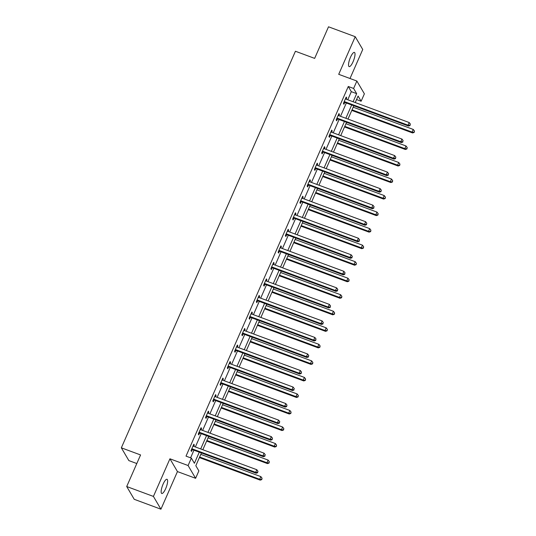 <?xml version="1.0" encoding="UTF-8"?>
<svg xmlns="http://www.w3.org/2000/svg" width="536" height="536" viewBox="0 0 536 536"><rect width="100%" height="100%" fill="white"/><g stroke="black" fill="none" stroke-linecap="round" stroke-linejoin="round"><path stroke-width="0.8" d="M165.691 488.598A7.571 2.037 110.3 0 0 167.018 479.285A7.571 2.037 110.3 0 0 163.085 484.175A7.571 2.037 110.3 0 0 161.758 493.482A7.571 2.037 110.3 0 0 165.691 488.598M353.077 61.72A7.571 2.037 110.3 0 0 354.403 52.414A7.571 2.037 110.3 0 0 350.47 57.298A7.571 2.037 110.3 0 0 349.144 66.611A7.571 2.037 110.3 0 0 353.077 61.72M201.422 452.954L195.821 465.71L198.869 470.889L195.613 478.306L188.096 465.529L191.352 458.113L194.4 463.292L199.285 452.163M177.45 471.58L169.932 458.803L153.417 496.423L126.71 486.527L134.228 499.304L160.934 509.2L177.45 471.58L195.613 478.306M136.801 463.54L128.861 460.598L121.344 447.821L295.423 51.255L314.652 58.384L328.514 26.8L355.227 36.696L338.712 74.316L356.869 81.043L364.386 93.82L361.13 101.244L358.088 96.058L355.241 102.544M350.001 78.497L362.745 49.473L355.227 36.696M356.554 99.542L361.13 101.244M153.417 496.423L160.934 509.2M347.763 99.776L351.321 91.663L348.273 86.484L186.012 456.136L191.352 458.113M190.588 457.831L193.945 450.186M195.359 446.957L201.201 433.651M202.615 430.421L208.457 417.122M209.878 413.893L215.713 400.586M217.134 397.357L222.969 384.057M224.39 380.821L230.225 367.522M231.646 364.292L237.488 350.993M238.902 347.757L244.744 334.457M246.158 331.228L252 317.922M253.421 314.692L259.257 301.393M260.677 298.163L266.513 284.857M267.933 281.628L273.769 268.328M275.189 265.099L281.031 251.793M282.445 248.563L288.288 235.264M289.701 232.034L295.544 218.728M296.964 215.499L302.8 202.199M304.22 198.97L310.056 185.664M311.476 182.434L317.312 169.135M318.732 165.905L324.575 152.599M325.989 149.37L331.831 136.07M333.245 132.841L339.087 119.535M340.507 116.305L346.343 103.006M346.162 99.18L346.718 97.907L346.209 97.043L343.422 103.401L343.931 104.265L344.682 102.55M338.899 115.716L339.462 114.436L338.953 113.578L336.166 119.937L336.668 120.794L337.425 119.079M331.643 132.245L332.206 130.972L331.697 130.107L328.903 136.466L329.412 137.33L330.169 135.615M324.387 148.78L324.95 147.501L324.441 146.643L321.647 153.001L322.156 153.859L322.906 152.144M317.131 165.309L317.687 164.036L317.185 163.172L314.391 169.53L314.9 170.394L315.65 168.679M309.875 181.845L310.431 180.565L309.922 179.707L307.135 186.066L307.644 186.93L308.394 185.208M302.619 198.374L303.175 197.101L302.666 196.236L299.879 202.595L300.381 203.459L301.138 201.744M295.356 214.909L295.919 213.636L295.41 212.772L292.623 219.13L293.125 219.995L293.882 218.279M288.1 231.438L288.663 230.165L288.154 229.301L285.36 235.659L285.869 236.523L286.626 234.808M280.844 247.974L281.407 246.701L280.898 245.836L278.104 252.195L278.613 253.059L279.363 251.344M273.588 264.503L274.144 263.23L273.641 262.365L270.848 268.724L271.357 269.588L272.107 267.873M266.332 281.038L266.888 279.765L266.379 278.901L263.591 285.259L264.101 286.124L264.851 284.408M259.076 297.567L259.632 296.294L259.123 295.43L256.335 301.788L256.838 302.652L257.595 300.937M251.813 314.103L252.376 312.83L251.866 311.965L249.079 318.324L249.582 319.188L250.339 317.473M244.557 330.632L245.12 329.359L244.61 328.494L241.816 334.853L242.326 335.717L243.083 334.002M237.301 347.167L237.863 345.894L237.354 345.03L234.56 351.388L235.07 352.252L235.82 350.537M230.045 363.696L230.601 362.423L230.098 361.559L227.304 367.917L227.813 368.781L228.564 367.066M222.788 380.232L223.345 378.959L222.835 378.094L220.048 384.453L220.557 385.317L221.308 383.602M215.532 396.761L216.088 395.488L215.579 394.623L212.792 400.982L213.295 401.846L214.052 400.131M208.27 413.296L208.832 412.023L208.323 411.159L205.536 417.517L206.038 418.382L206.796 416.666M201.013 429.825L201.576 428.552L201.067 427.688L198.273 434.053L198.782 434.91L199.539 433.195M193.757 446.361L194.32 445.088L193.811 444.223L191.017 450.582L191.526 451.446L192.277 449.731M169.932 458.803L188.096 465.529M348.273 86.484L353.613 88.467L356.869 81.043M126.71 486.527L140.573 454.95L121.344 447.821M353.82 105.773L347.985 119.079M346.564 122.309L340.722 135.608M339.308 138.837L333.466 152.144M332.052 155.373L326.21 168.673M324.796 171.902L318.954 185.208M317.533 188.438L311.697 201.737M310.277 204.966L304.441 218.273M303.021 221.502L297.179 234.802M295.765 238.031L289.922 251.337M288.509 254.567L282.666 267.866M281.253 271.095L275.41 284.402M273.99 287.631L268.154 300.93M266.734 304.16L260.898 317.466M259.478 320.695L253.635 333.995M252.222 337.224L246.379 350.531M244.965 353.76L239.123 367.06M237.709 370.296L231.867 383.595M230.447 386.825L224.611 400.124M223.19 403.36L217.355 416.66M215.934 419.889L210.092 433.195M208.678 436.425L202.836 449.724M353.103 101.753L356.661 93.646L353.613 88.467M200.699 448.933L206.541 435.634M207.961 432.398L213.797 419.098M215.217 415.869L221.053 402.563M222.474 399.333L228.316 386.034M229.73 382.805L235.572 369.498M236.986 366.269L242.828 352.969M244.242 349.74L250.084 336.434M251.505 333.204L257.34 319.905M258.761 316.675L264.596 303.369M266.017 300.14L271.859 286.84M273.273 283.611L279.115 270.305M280.529 267.075L286.371 253.776M287.785 250.547L293.627 237.24M295.048 234.011L300.884 220.711M302.304 217.482L308.14 204.176M309.56 200.946L315.403 187.647M316.816 184.418L322.659 171.111M324.072 167.882L329.915 154.582M331.328 151.353L337.171 138.047M338.591 134.817L344.427 121.518M345.847 118.282L351.683 104.982M351.321 91.663L356.661 93.646M345.955 97.626L346.718 97.907M338.698 114.155L339.462 114.436M331.442 130.69L332.206 130.972M324.186 147.219L324.95 147.501M316.93 163.755L317.687 164.036M309.667 180.284L310.431 180.565M302.411 196.819L303.175 197.101M295.155 213.348L295.919 213.636M287.899 229.884L288.663 230.165M280.643 246.413L281.407 246.701M273.387 262.948L274.144 263.23M266.124 279.477L266.888 279.765M258.868 296.013L259.632 296.294M251.612 312.542L252.376 312.83M244.356 329.077L245.12 329.359M237.1 345.613L237.863 345.894M229.844 362.142L230.601 362.423M222.581 378.677L223.345 378.959M215.325 395.206L216.088 395.488M208.069 411.742L208.832 412.023M200.812 428.271L201.576 428.552M193.556 444.806L194.32 445.088M344.789 101.753L345.298 102.617L408.539 126.047L408.037 125.183L344.789 101.753A1.186 1.112 -30.5 0 0 344.36 101.679L344.172 101.686M409.926 125.163L410.388 124.104L409.926 125.163L408.037 125.183L409.196 122.536L345.955 99.106A1.186 1.112 -30.5 0 1 345.586 98.879L345.459 98.758M345.298 102.617A1.186 1.112 -30.5 0 0 344.862 102.544L343.784 102.57M408.539 126.047L410.127 125.511M410.388 124.104L409.196 122.536M351.784 110.423L412.606 132.955L412.097 132.091L413.263 129.444L353.197 107.187M352.038 109.84L412.097 132.091L414.194 132.412L414.455 131.012L413.986 132.07M413.263 129.444L414.455 131.012M414.194 132.412L412.606 132.955M337.533 118.282L338.042 119.146L401.283 142.583L400.774 141.718L337.533 118.282A1.186 1.112 -30.5 0 0 337.097 118.215L336.916 118.222M402.67 141.698L403.132 140.633L402.67 141.698L400.774 141.718L401.94 139.065L338.698 115.635A1.186 1.112 -30.5 0 1 338.33 115.414L338.203 115.294M338.042 119.146A1.186 1.112 -30.5 0 0 337.606 119.079L336.528 119.106M401.283 142.583L402.871 142.04M403.132 140.633L401.94 139.065M330.276 134.817L330.786 135.682L394.027 159.112L393.518 158.247L330.276 134.817A1.186 1.112 -30.5 0 0 329.841 134.744L329.66 134.75M395.407 158.227L395.876 157.169L395.407 158.227L393.518 158.247L394.684 155.601L331.436 132.171A1.186 1.112 -30.5 0 1 331.074 131.943L330.947 131.823M330.786 135.682A1.186 1.112 -30.5 0 0 330.35 135.608L329.272 135.635M394.027 159.112L395.615 158.576M395.876 157.169L394.684 155.601M344.527 126.952L405.35 149.484L404.841 148.626L406.007 145.973L345.941 123.722M344.782 126.369L404.841 148.626L406.931 148.948L407.199 147.541L406.73 148.599M406.007 145.973L407.199 147.541M406.931 148.948L405.35 149.484M337.265 143.487L398.094 166.019L397.585 165.155L398.744 162.509L338.685 140.251M337.526 142.904L397.585 165.155L399.675 165.477L399.936 164.076L399.474 165.135M398.744 162.509L399.936 164.076M399.675 165.477L398.094 166.019M323.02 151.353L323.523 152.211L386.771 175.647L386.262 174.783L323.02 151.353A1.186 1.112 -30.5 0 0 322.585 151.279L322.404 151.286M388.151 174.763L388.62 173.698L388.151 174.763L386.262 174.783L387.428 172.13L324.18 148.7A1.186 1.112 -30.5 0 1 323.818 148.479L323.684 148.358M323.523 152.211A1.186 1.112 -30.5 0 0 323.094 152.144L322.015 152.17M386.771 175.647L388.359 175.105M388.62 173.698L387.428 172.13M315.758 167.882L316.267 168.746L379.515 192.176L379.006 191.312L315.758 167.882A1.186 1.112 -30.5 0 0 315.329 167.808L315.141 167.815M380.895 191.292L381.364 190.233L380.895 191.292L379.006 191.312L380.171 188.665L316.923 165.235A1.186 1.112 -30.5 0 1 316.562 165.008L316.428 164.887M316.267 168.746A1.186 1.112 -30.5 0 0 315.838 168.673L314.753 168.699M379.515 192.176L381.096 191.64M381.364 190.233L380.171 188.665M308.502 184.418L309.011 185.275L372.259 208.712L371.75 207.847L308.502 184.418A1.186 1.112 -30.5 0 0 308.073 184.344L307.885 184.35M373.639 207.827L374.101 206.762L373.639 207.827L371.75 207.847L372.909 205.194L309.667 181.764A1.186 1.112 -30.5 0 1 309.299 181.543L309.172 181.423M309.011 185.275A1.186 1.112 -30.5 0 0 308.582 185.208L307.497 185.235M372.259 208.712L373.84 208.169M374.101 206.762L372.909 205.194M330.009 160.016L390.831 182.548L390.329 181.691L391.488 179.037L331.429 156.787M330.263 159.433L390.329 181.691L392.419 182.012L392.68 180.605L392.218 181.664M391.488 179.037L392.68 180.605M392.419 182.012L390.831 182.548M322.752 176.552L383.575 199.084L383.066 198.22L384.232 195.573L324.173 173.316M323.007 175.969L383.066 198.22L385.163 198.541L385.424 197.141L384.962 198.199M384.232 195.573L385.424 197.141M385.163 198.541L383.575 199.084M315.496 193.081L376.319 215.613L375.81 214.755L376.976 212.102L316.917 189.851M315.751 192.498L375.81 214.755L377.907 215.077L378.168 213.67L377.699 214.728M376.976 212.102L378.168 213.67M377.907 215.077L376.319 215.613M301.245 200.946L301.755 201.811L364.996 225.241L364.493 224.376L301.245 200.946A1.186 1.112 -30.5 0 0 300.817 200.873L300.629 200.879M366.383 224.356L366.845 223.298L366.383 224.356L364.493 224.376L365.653 221.73L302.411 198.3A1.186 1.112 -30.5 0 1 302.043 198.072L301.915 197.952M301.755 201.811A1.186 1.112 -30.5 0 0 301.319 201.737L300.24 201.764M364.996 225.241L366.584 224.705M366.845 223.298L365.653 221.73M308.24 209.616L369.063 232.148L368.554 231.284L369.719 228.638L309.654 206.387M308.495 209.033L368.554 231.284L370.651 231.612L370.912 230.205L370.443 231.264M369.719 228.638L370.912 230.205M370.651 231.612L369.063 232.148M293.989 217.482L294.499 218.34L357.74 241.776L357.231 240.912L293.989 217.482A1.186 1.112 -30.5 0 0 293.554 217.408L293.373 217.415M359.127 240.892L359.589 239.833L359.127 240.892L357.231 240.912L358.396 238.259L295.155 214.829A1.186 1.112 -30.5 0 1 294.787 214.608L294.659 214.487M294.499 218.34A1.186 1.112 -30.5 0 0 294.063 218.273L292.984 218.299M357.74 241.776L359.328 241.234M359.589 239.833L358.396 238.259M300.984 226.145L361.807 248.684L361.298 247.82L362.463 245.166L302.398 222.916M301.239 225.569L361.298 247.82L363.388 248.141L363.656 246.734L363.187 247.8M362.463 245.166L363.656 246.734M363.388 248.141L361.807 248.684M286.733 234.011L287.242 234.875L350.484 258.305L349.975 257.441L286.733 234.011A1.186 1.112 -30.5 0 0 286.298 233.944L286.117 233.944M351.864 257.421L352.333 256.362L351.864 257.421L349.975 257.441L351.14 254.794L287.892 231.364A1.186 1.112 -30.5 0 1 287.531 231.137L287.403 231.016M287.242 234.875A1.186 1.112 -30.5 0 0 286.807 234.802L285.728 234.828M350.484 258.305L352.072 257.769M352.333 256.362L351.14 254.794M293.721 242.681L354.551 265.213L354.041 264.349L355.201 261.702L295.142 239.451M293.983 242.098L354.041 264.349L356.132 264.677L356.393 263.27L355.931 264.328M355.201 261.702L356.393 263.27M356.132 264.677L354.551 265.213M279.477 250.547L279.98 251.411L343.228 274.841L342.718 273.976L279.477 250.547A1.186 1.112 -30.5 0 0 279.042 250.473L278.861 250.48M344.608 273.956L345.077 272.898L344.608 273.956L342.718 273.976L343.884 271.33L280.636 247.893A1.186 1.112 -30.5 0 1 280.274 247.672L280.14 247.552M279.98 251.411A1.186 1.112 -30.5 0 0 279.551 251.337L278.472 251.364M343.228 274.841L344.815 274.298M345.077 272.898L343.884 271.33M286.465 259.21L347.288 281.748L346.785 280.884L347.944 278.231L287.886 255.98M286.72 258.633L346.785 280.884L348.876 281.206L349.137 279.799L348.675 280.864M347.944 278.231L349.137 279.799M348.876 281.206L347.288 281.748M272.214 267.075L272.724 267.94L335.971 291.37L335.462 290.505L272.214 267.075A1.186 1.112 -30.5 0 0 271.786 267.008L271.598 267.008M337.352 290.485L337.821 289.427L337.352 290.485L335.462 290.505L336.628 287.859L273.38 264.429A1.186 1.112 -30.5 0 1 273.018 264.201L272.884 264.08M272.724 267.94A1.186 1.112 -30.5 0 0 272.295 267.866L271.209 267.893M335.971 291.37L337.553 290.834M337.821 289.427L336.628 287.859M279.209 275.745L340.032 298.277L339.523 297.413L340.688 294.767L280.63 272.516M279.464 275.162L339.523 297.413L341.62 297.741L341.881 296.334L341.419 297.393M340.688 294.767L341.881 296.334M341.62 297.741L340.032 298.277M264.958 283.611L265.467 284.475L328.715 307.905L328.206 307.041L264.958 283.611A1.186 1.112 -30.5 0 0 264.529 283.537L264.342 283.544M330.096 307.021L330.558 305.962L330.096 307.021L328.206 307.041L329.365 304.394L266.124 280.958A1.186 1.112 -30.5 0 1 265.755 280.737L265.628 280.616M265.467 284.475A1.186 1.112 -30.5 0 0 265.039 284.402L263.953 284.428M328.715 307.905L330.297 307.363M330.558 305.962L329.365 304.394M271.953 292.274L332.776 314.813L332.266 313.949L333.432 311.295L273.373 289.045M272.208 291.698L332.266 313.949L334.364 314.27L334.625 312.863L334.156 313.929M333.432 311.295L334.625 312.863M334.364 314.27L332.776 314.813M257.702 300.14L258.211 301.004L321.453 324.434L320.95 323.577L257.702 300.14A1.186 1.112 -30.5 0 0 257.273 300.073L257.086 300.073M322.84 323.55L323.302 322.491L322.84 323.55L320.95 323.577L322.109 320.923L258.868 297.493A1.186 1.112 -30.5 0 1 258.499 297.266L258.372 297.145M258.211 301.004A1.186 1.112 -30.5 0 0 257.776 300.93L256.697 300.957M321.453 324.434L323.041 323.898M323.302 322.491L322.109 320.923M264.697 308.81L325.52 331.342L325.01 330.478L326.176 327.831L266.111 305.58M264.952 308.227L325.01 330.478L327.107 330.806L327.369 329.399L326.9 330.457M326.176 327.831L327.369 329.399M327.107 330.806L325.52 331.342M250.446 316.675L250.955 317.54L314.197 340.97L313.687 340.105L250.446 316.675A1.186 1.112 -30.5 0 0 250.011 316.602L249.83 316.609M315.583 340.085L316.046 339.027L315.583 340.085L313.687 340.105L314.853 337.459L251.612 314.022A1.186 1.112 -30.5 0 1 251.243 313.801L251.116 313.681M250.955 317.54A1.186 1.112 -30.5 0 0 250.52 317.466L249.441 317.493M314.197 340.97L315.784 340.427M316.046 339.027L314.853 337.459M257.441 325.339L318.263 347.877L317.754 347.013L318.92 344.36L258.855 322.109M257.695 324.762L317.754 347.013L319.845 347.335L320.113 345.928L319.644 346.993M318.92 344.36L320.113 345.928M319.845 347.335L318.263 347.877M243.19 333.204L243.699 334.069L306.94 357.499L306.431 356.641L243.19 333.204A1.186 1.112 -30.5 0 0 242.754 333.137L242.574 333.137M308.321 356.614L308.79 355.556L308.321 356.614L306.431 356.641L307.597 353.988L244.349 330.558A1.186 1.112 -30.5 0 1 243.987 330.33L243.86 330.21M243.699 334.069A1.186 1.112 -30.5 0 0 243.264 334.002L242.185 334.022M306.94 357.499L308.528 356.963M308.79 355.556L307.597 353.988M250.178 341.874L311.007 364.406L310.498 363.542L311.657 360.896L251.598 338.645M250.439 341.291L310.498 363.542L312.589 363.87L312.85 362.463L312.388 363.522M311.657 360.896L312.85 362.463M312.589 363.87L311.007 364.406M235.934 349.74L236.436 350.604L299.684 374.034L299.175 373.17L235.934 349.74A1.186 1.112 -30.5 0 0 235.498 349.666L235.317 349.673M301.065 373.15L301.534 372.091L301.065 373.15L299.175 373.17L300.341 370.523L237.093 347.087A1.186 1.112 -30.5 0 1 236.731 346.866L236.597 346.745M236.436 350.604A1.186 1.112 -30.5 0 0 236.008 350.531L234.929 350.557M299.684 374.034L301.272 373.492M301.534 372.091L300.341 370.523M242.922 358.403L303.745 380.942L303.242 380.078L304.401 377.424L244.342 355.174M243.177 357.827L303.242 380.078L305.332 380.399L305.594 378.999L305.131 380.058M304.401 377.424L305.594 378.999M305.332 380.399L303.745 380.942M228.671 366.269L229.18 367.133L292.428 390.563L291.919 389.706L228.671 366.269A1.186 1.112 -30.5 0 0 228.242 366.202L228.055 366.202M293.808 389.679L294.277 388.62L293.808 389.679L291.919 389.706L293.085 387.052L229.837 363.622A1.186 1.112 -30.5 0 1 229.475 363.395L229.341 363.274M229.18 367.133A1.186 1.112 -30.5 0 0 228.751 367.066L227.666 367.093M292.428 390.563L294.009 390.027M294.277 388.62L293.085 387.052M235.666 374.939L296.488 397.471L295.979 396.607L297.145 393.96L237.086 371.709M235.92 374.356L295.979 396.607L298.076 396.935L298.338 395.528L297.875 396.586M297.145 393.96L298.338 395.528M298.076 396.935L296.488 397.471M221.415 382.805L221.924 383.669L285.172 407.099L284.663 406.234L221.415 382.805A1.186 1.112 -30.5 0 0 220.986 382.731L220.799 382.738M286.552 406.214L287.015 405.156L286.552 406.214L284.663 406.234L285.822 403.588L222.581 380.151A1.186 1.112 -30.5 0 1 222.212 379.93L222.085 379.81M221.924 383.669A1.186 1.112 -30.5 0 0 221.495 383.595L220.41 383.622M285.172 407.099L286.753 406.556M287.015 405.156L285.822 403.588M228.41 391.468L289.232 414.006L288.723 413.142L289.889 410.489L229.83 388.238M228.664 390.891L288.723 413.142L290.82 413.464L291.082 412.063L290.613 413.122M289.889 410.489L291.082 412.063M290.82 413.464L289.232 414.006M214.159 399.333L214.668 400.198L277.909 423.628L277.407 422.77L214.159 399.333A1.186 1.112 -30.5 0 0 213.73 399.266L213.542 399.266M279.296 422.743L279.759 421.685L279.296 422.743L277.407 422.77L278.566 420.117L215.325 396.687A1.186 1.112 -30.5 0 1 214.956 396.459L214.829 396.339M214.668 400.198A1.186 1.112 -30.5 0 0 214.233 400.131L213.154 400.158M277.909 423.628L279.497 423.092M279.759 421.685L278.566 420.117M221.154 408.003L281.976 430.535L281.467 429.671L282.633 427.025L222.567 404.774M221.408 407.42L281.467 429.671L283.564 429.999L283.825 428.592L283.356 429.651M282.633 427.025L283.825 428.592M283.564 429.999L281.976 430.535M206.903 415.869L207.412 416.733L270.653 440.163L270.144 439.299L206.903 415.869A1.186 1.112 -30.5 0 0 206.467 415.795L206.286 415.802M272.04 439.279L272.502 438.22L272.04 439.279L270.144 439.299L271.31 436.652L208.069 413.216A1.186 1.112 -30.5 0 1 207.7 412.995L207.573 412.874M207.412 416.733A1.186 1.112 -30.5 0 0 206.976 416.66L205.898 416.686M270.653 440.163L272.241 439.627M272.502 438.22L271.31 436.652M213.898 424.532L274.72 447.071L274.211 446.207L275.377 443.56L215.311 421.303M214.152 423.956L274.211 446.207L276.301 446.528L276.569 445.128L276.1 446.187M275.377 443.56L276.569 445.128M276.301 446.528L274.72 447.071M199.647 432.398L200.156 433.262L263.397 456.699L262.888 455.835L199.647 432.398A1.186 1.112 -30.5 0 0 199.211 432.331L199.03 432.331M264.777 455.814L265.246 454.749L264.777 455.814L262.888 455.835L264.054 453.181L200.806 429.751A1.186 1.112 -30.5 0 1 200.444 429.53L200.317 429.41M200.156 433.262A1.186 1.112 -30.5 0 0 199.72 433.195L198.642 433.222M263.397 456.699L264.985 456.156M265.246 454.749L264.054 453.181M206.635 441.068L267.464 463.6L266.955 462.736L268.114 460.089L208.055 437.838M206.896 440.485L266.955 462.736L269.045 463.064L269.307 461.657L268.844 462.715M268.114 460.089L269.307 461.657M269.045 463.064L267.464 463.6M192.391 448.933L192.893 449.798L256.141 473.228L255.632 472.363L192.391 448.933A1.186 1.112 -30.5 0 0 191.955 448.86L191.774 448.867M257.521 472.343L257.99 471.285L257.521 472.343L255.632 472.363L256.798 469.717L193.55 446.287A1.186 1.112 -30.5 0 1 193.188 446.059L193.054 445.939M192.893 449.798A1.186 1.112 -30.5 0 0 192.464 449.724L191.386 449.751M256.141 473.228L257.729 472.692M257.99 471.285L256.798 469.717M199.379 457.597L260.201 480.135L259.699 479.271L260.858 476.625L200.799 454.367M199.633 457.02L259.699 479.271L261.789 479.593L262.05 478.192L261.588 479.251M260.858 476.625L262.05 478.192M261.789 479.593L260.201 480.135M344.36 101.679L344.862 102.544M337.097 118.215L337.606 119.079M329.841 134.744L330.35 135.608M322.585 151.279L323.094 152.144M315.329 167.808L315.838 168.673M308.073 184.344L308.582 185.208M300.817 200.873L301.319 201.737M293.554 217.408L294.063 218.273M286.298 233.944L286.807 234.802M279.042 250.473L279.551 251.337M271.786 267.008L272.295 267.866M264.529 283.537L265.039 284.402M257.273 300.073L257.776 300.93M250.011 316.602L250.52 317.466M242.754 333.137L243.264 334.002M235.498 349.666L236.008 350.531M228.242 366.202L228.751 367.066M220.986 382.731L221.495 383.595M213.73 399.266L214.233 400.131M206.467 415.795L206.976 416.66M199.211 432.331L199.72 433.195M191.955 448.86L192.464 449.724"/></g></svg>
